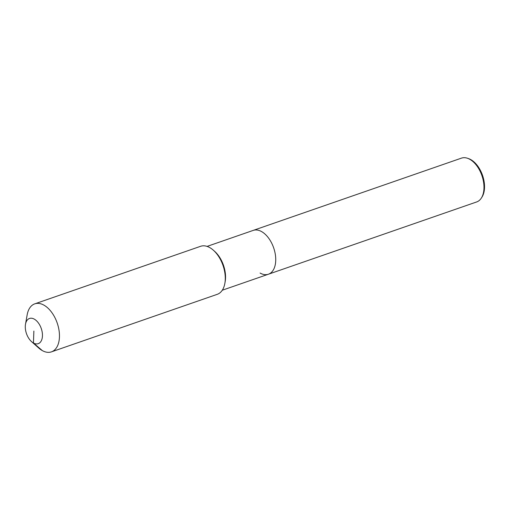 <?xml version="1.0" encoding="UTF-8"?>
<svg xmlns="http://www.w3.org/2000/svg" width="510" height="510" viewBox="0 0 510 510"><rect width="100%" height="100%" fill="white"/><g stroke="black" fill="none" stroke-linecap="round" stroke-linejoin="round"><path stroke-width="0.76" d="M207.079 246.406L461.454 158.132A23.192 13.598 70.9 0 1 467.523 158.272L468.645 158.655A22.383 13.126 70.9 0 1 470.826 159.643A22.383 13.126 70.9 0 1 483.053 176.983A22.383 13.126 70.9 0 1 481.982 197.083L481.338 198.084A23.192 13.598 70.9 0 1 476.665 201.947L268.419 274.221A23.192 13.598 70.9 0 1 260.087 273.054M467.523 158.272A23.192 13.598 70.9 0 1 469.786 159.292A23.192 13.598 70.9 0 1 482.447 177.257A23.192 13.598 70.9 0 1 481.338 198.084M253.209 230.399A23.192 13.598 70.9 0 1 261.541 231.559A23.192 13.598 70.9 0 1 275.304 254.337A23.192 13.598 70.9 0 1 268.419 274.221A23.192 13.598 70.9 0 0 275.304 254.337A23.192 13.598 70.9 0 0 261.541 231.559A23.192 13.598 70.9 0 0 253.209 230.399M25.5 324.226L27.164 314.829A25.417 14.905 70.9 0 1 34.776 303.845L200.589 246.304A25.417 14.905 70.9 0 1 209.718 247.579A25.417 14.905 70.9 0 1 213.365 250.212A25.417 14.905 70.9 0 1 224.865 283.343A25.417 14.905 70.9 0 1 217.254 294.327L51.44 351.868A25.417 14.905 70.9 0 1 42.311 350.593A25.417 14.905 70.9 0 1 38.664 347.96L31.537 341.617A13.343 7.822 70.9 0 1 25.5 324.226A13.343 7.822 70.9 0 1 34.285 319.132A13.343 7.822 70.9 0 1 42.451 335.861A13.343 7.822 70.9 0 1 33.45 343A13.343 7.822 70.9 0 1 31.537 341.617M34.776 303.845A25.417 14.905 70.9 0 1 43.905 305.127A25.417 14.905 70.9 0 1 58.988 330.078A25.417 14.905 70.9 0 1 51.44 351.868M213.365 250.212L214.678 251.379A23.192 13.598 70.9 0 1 225.171 281.616L224.865 283.343M33.87 331.067L33.45 343L42.311 350.593M222.283 290.228L268.419 274.221"/></g></svg>
